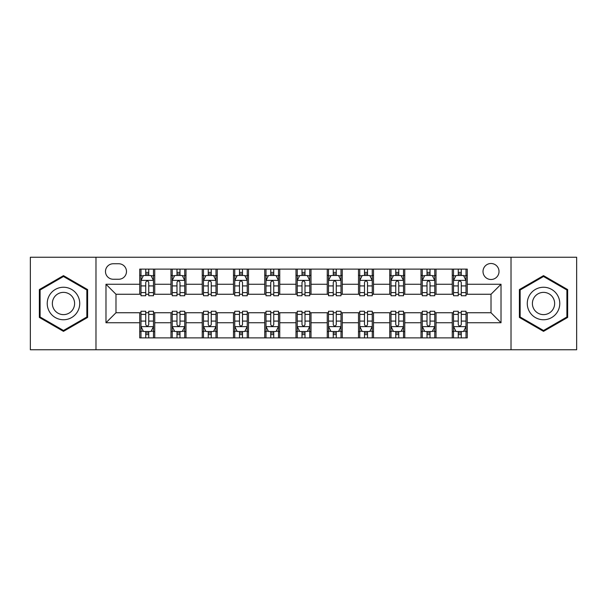 <?xml version="1.0" encoding="UTF-8"?>
<svg xmlns="http://www.w3.org/2000/svg" width="607" height="607" viewBox="0 0 607 607"><rect width="100%" height="100%" fill="white"/><g stroke="black" fill="none" stroke-linecap="round" stroke-linejoin="round"><path stroke-width="0.91" d="M491.017 263.499A7.997 7.997 0 0 0 483.013 271.496A7.997 7.997 0 0 0 491.017 279.501A7.997 7.997 0 0 0 499.015 271.496A7.997 7.997 0 0 0 491.017 263.499M511.018 349.753L576.65 349.753L576.65 257.247L511.018 257.247L511.018 349.753L95.982 349.753L95.982 257.247L30.35 257.247L30.35 349.753L95.982 349.753M113.236 279.25L118.737 279.25A7.754 7.754 0 0 0 126.484 271.496A7.754 7.754 0 0 0 118.737 263.749L113.236 263.749A7.754 7.754 0 0 0 105.481 271.496A7.754 7.754 0 0 0 113.236 279.25M511.018 257.247L95.982 257.247M139.731 322.749L105.982 322.749L105.982 284.251L139.731 284.251L139.731 294.251L115.983 294.251L115.983 312.749L139.731 312.749L139.731 337.879L467.269 337.879L467.269 312.749L491.017 312.749L491.017 294.251L467.269 294.251L467.269 284.251L501.018 284.251L501.018 322.749L467.269 322.749M467.269 284.251L467.269 269.121L139.731 269.121L139.731 284.251M452.261 269.121L452.261 294.251L453.512 294.251M458.262 294.251L461.267 294.251M466.017 294.251L467.269 294.251M452.261 294.251L434.764 294.251M421.008 269.121L421.008 294.251L422.26 294.251M427.009 294.251L430.014 294.251M421.008 294.251L403.511 294.251M389.755 269.121L389.755 294.251L391.007 294.251M395.756 294.251L398.761 294.251M389.755 294.251L372.258 294.251M358.502 269.121L358.502 294.251L359.754 294.251M364.503 294.251L367.508 294.251M358.502 294.251L341.005 294.251M327.249 269.121L327.249 294.251L328.501 294.251M333.251 294.251L336.255 294.251M327.249 294.251L309.752 294.251M295.996 269.121L295.996 294.251L297.248 294.251M301.998 294.251L305.002 294.251M295.996 294.251L278.499 294.251M264.743 269.121L264.743 294.251L265.995 294.251M270.745 294.251L273.749 294.251M264.743 294.251L247.246 294.251M233.49 269.121L233.49 294.251L234.742 294.251M239.492 294.251L242.497 294.251M233.49 294.251L215.993 294.251M202.237 269.121L202.237 294.251L203.489 294.251M208.239 294.251L211.244 294.251M202.237 294.251L184.74 294.251M170.984 269.121L170.984 294.251L172.236 294.251M176.986 294.251L179.991 294.251M170.984 294.251L153.488 294.251M139.731 294.251L140.983 294.251M145.733 294.251L148.738 294.251M139.731 312.749L140.983 312.749M145.733 312.749L148.738 312.749M153.488 312.749L154.739 312.749L154.739 337.879M172.236 312.749L154.739 312.749M176.986 312.749L179.991 312.749M184.74 312.749L185.992 312.749L185.992 337.879M203.489 312.749L185.992 312.749M208.239 312.749L211.244 312.749M215.993 312.749L217.245 312.749L217.245 337.879M234.742 312.749L217.245 312.749M239.492 312.749L242.497 312.749M247.246 312.749L248.498 312.749L248.498 337.879M265.995 312.749L248.498 312.749M270.745 312.749L273.749 312.749M278.499 312.749L279.751 312.749L279.751 337.879M297.248 312.749L279.751 312.749M301.998 312.749L305.002 312.749M309.752 312.749L311.004 312.749L311.004 337.879M328.501 312.749L311.004 312.749M333.251 312.749L336.255 312.749M341.005 312.749L342.257 312.749L342.257 337.879M359.754 312.749L342.257 312.749M364.503 312.749L367.508 312.749M372.258 312.749L373.51 312.749L373.51 337.879M391.007 312.749L373.51 312.749M395.756 312.749L398.761 312.749M403.511 312.749L404.763 312.749L404.763 337.879M422.26 312.749L404.763 312.749M427.009 312.749L430.014 312.749M434.764 312.749L436.016 312.749L436.016 337.879M453.512 312.749L436.016 312.749M458.262 312.749L461.267 312.749M466.017 312.749L467.269 312.749M154.739 269.121L154.739 294.251M139.731 275.373L140.983 275.373M145.733 275.373L148.738 275.373M153.488 275.373L154.739 275.373M139.731 331.627L140.983 331.627M145.733 331.627L148.738 331.627M153.488 331.627L154.739 331.627M170.984 312.749L170.984 337.879M185.992 269.121L185.992 294.251M170.984 275.373L172.236 275.373M176.986 275.373L179.991 275.373M184.74 275.373L185.992 275.373M170.984 331.627L172.236 331.627M176.986 331.627L179.991 331.627M184.74 331.627L185.992 331.627M202.237 312.749L202.237 337.879M202.237 331.627L203.489 331.627M208.239 331.627L211.244 331.627M215.993 331.627L217.245 331.627M217.245 269.121L217.245 294.251M202.237 275.373L203.489 275.373M208.239 275.373L211.244 275.373M215.993 275.373L217.245 275.373M233.49 312.749L233.49 337.879M233.49 331.627L234.742 331.627M239.492 331.627L242.497 331.627M247.246 331.627L248.498 331.627M248.498 269.121L248.498 294.251M233.49 275.373L234.742 275.373M239.492 275.373L242.497 275.373M247.246 275.373L248.498 275.373M264.743 312.749L264.743 337.879M264.743 331.627L265.995 331.627M270.745 331.627L273.749 331.627M278.499 331.627L279.751 331.627M279.751 269.121L279.751 294.251M264.743 275.373L265.995 275.373M270.745 275.373L273.749 275.373M278.499 275.373L279.751 275.373M295.996 312.749L295.996 337.879M295.996 331.627L297.248 331.627M301.998 331.627L305.002 331.627M309.752 331.627L311.004 331.627M311.004 269.121L311.004 294.251M295.996 275.373L297.248 275.373M301.998 275.373L305.002 275.373M309.752 275.373L311.004 275.373M327.249 312.749L327.249 337.879M327.249 331.627L328.501 331.627M333.251 331.627L336.255 331.627M341.005 331.627L342.257 331.627M342.257 269.121L342.257 294.251M327.249 275.373L328.501 275.373M333.251 275.373L336.255 275.373M341.005 275.373L342.257 275.373M358.502 312.749L358.502 337.879M358.502 331.627L359.754 331.627M364.503 331.627L367.508 331.627M372.258 331.627L373.51 331.627M373.51 269.121L373.51 294.251M358.502 275.373L359.754 275.373M364.503 275.373L367.508 275.373M372.258 275.373L373.51 275.373M389.755 312.749L389.755 337.879M389.755 331.627L391.007 331.627M395.756 331.627L398.761 331.627M403.511 331.627L404.763 331.627M404.763 269.121L404.763 294.251M389.755 275.373L391.007 275.373M395.756 275.373L398.761 275.373M403.511 275.373L404.763 275.373M421.008 312.749L421.008 337.879M421.008 331.627L422.26 331.627M427.009 331.627L430.014 331.627M434.764 331.627L436.016 331.627M436.016 269.121L436.016 294.251M421.008 275.373L422.26 275.373M427.009 275.373L430.014 275.373M434.764 275.373L436.016 275.373M452.261 312.749L452.261 337.879M452.261 331.627L453.512 331.627M458.262 331.627L461.267 331.627M466.017 331.627L467.269 331.627M452.261 275.373L453.512 275.373M458.262 275.373L461.267 275.373M466.017 275.373L467.269 275.373M115.983 294.251L105.982 284.251M115.983 312.749L105.982 322.749M501.018 284.251L491.017 294.251M501.018 322.749L491.017 312.749M63.477 331.361L87.605 317.431L87.605 289.569L63.477 275.639L39.349 289.569L39.349 317.431L63.477 331.361M567.651 289.569L543.523 275.639L519.395 289.569L519.395 317.431L543.523 331.361L567.651 317.431L567.651 289.569M148.738 272.368L145.733 272.368M153.488 292.612L148.738 292.612L148.738 295.746L153.488 295.746L153.488 280.495L150.984 275.495L143.487 275.495L140.983 280.495L140.983 295.746L145.733 295.746L145.733 292.612L140.983 292.612M140.983 280.495L140.983 269.121M153.488 280.495L153.488 269.121M145.733 275.495L145.733 269.121M148.738 269.121L148.738 275.495M148.738 292.612L148.738 282.376C147.736 280.449 146.735 280.449 145.733 282.376L145.733 292.612M145.733 334.632L148.738 334.632M140.983 314.388L145.733 314.388L145.733 311.254L140.983 311.254L140.983 326.505L143.487 331.505L150.984 331.505L153.488 326.505L153.488 311.254L148.738 311.254L148.738 314.388L153.488 314.388M153.488 326.505L153.488 337.879M140.983 326.505L140.983 337.879M148.738 331.505L148.738 337.879M145.733 337.879L145.733 331.505M145.733 314.388L145.733 324.624C146.735 326.551 147.736 326.551 148.738 324.624L148.738 314.388M179.991 272.368L176.986 272.368M184.74 292.612L179.991 292.612L179.991 295.746L184.74 295.746L184.74 280.495L182.237 275.495L174.74 275.495L172.236 280.495L172.236 295.746L176.986 295.746L176.986 292.612L172.236 292.612M172.236 280.495L172.236 269.121M184.74 280.495L184.74 269.121M176.986 275.495L176.986 269.121M179.991 269.121L179.991 275.495M179.991 292.612L179.991 282.376C178.989 280.449 177.988 280.449 176.986 282.376L176.986 292.612M211.244 272.368L208.239 272.368M215.993 292.612L211.244 292.612L211.244 295.746L215.993 295.746L215.993 280.495L213.489 275.495L205.993 275.495L203.489 280.495L203.489 295.746L208.239 295.746L208.239 292.612L203.489 292.612M203.489 280.495L203.489 269.121M215.993 280.495L215.993 269.121M208.239 275.495L208.239 269.121M211.244 269.121L211.244 275.495M211.244 292.612L211.244 282.376C210.242 280.449 209.24 280.449 208.239 282.376L208.239 292.612M242.497 272.368L239.492 272.368M247.246 292.612L242.497 292.612L242.497 295.746L247.246 295.746L247.246 280.495L244.742 275.495L237.246 275.495L234.742 280.495L234.742 295.746L239.492 295.746L239.492 292.612L234.742 292.612M234.742 280.495L234.742 269.121M247.246 280.495L247.246 269.121M239.492 275.495L239.492 269.121M242.497 269.121L242.497 275.495M242.497 292.612L242.497 282.376C241.495 280.449 240.493 280.449 239.492 282.376L239.492 292.612M176.986 334.632L179.991 334.632M172.236 314.388L176.986 314.388L176.986 311.254L172.236 311.254L172.236 326.505L174.74 331.505L182.237 331.505L184.74 326.505L184.74 311.254L179.991 311.254L179.991 314.388L184.74 314.388M184.74 326.505L184.74 337.879M172.236 326.505L172.236 337.879M179.991 331.505L179.991 337.879M176.986 337.879L176.986 331.505M176.986 314.388L176.986 324.624C177.988 326.551 178.989 326.551 179.991 324.624L179.991 314.388M208.239 334.632L211.244 334.632M203.489 314.388L208.239 314.388L208.239 311.254L203.489 311.254L203.489 326.505L205.993 331.505L213.489 331.505L215.993 326.505L215.993 311.254L211.244 311.254L211.244 314.388L215.993 314.388M215.993 326.505L215.993 337.879M203.489 326.505L203.489 337.879M211.244 331.505L211.244 337.879M208.239 337.879L208.239 331.505M208.239 314.388L208.239 324.624C209.24 326.551 210.242 326.551 211.244 324.624L211.244 314.388M239.492 334.632L242.497 334.632M234.742 314.388L239.492 314.388L239.492 311.254L234.742 311.254L234.742 326.505L237.246 331.505L244.742 331.505L247.246 326.505L247.246 311.254L242.497 311.254L242.497 314.388L247.246 314.388M247.246 326.505L247.246 337.879M234.742 326.505L234.742 337.879M242.497 331.505L242.497 337.879M239.492 337.879L239.492 331.505M239.492 314.388L239.492 324.624C240.493 326.551 241.495 326.551 242.497 324.624L242.497 314.388M273.749 272.368L270.745 272.368M278.499 292.612L273.749 292.612L273.749 295.746L278.499 295.746L278.499 280.495L275.995 275.495L268.499 275.495L265.995 280.495L265.995 295.746L270.745 295.746L270.745 292.612L265.995 292.612M265.995 280.495L265.995 269.121M278.499 280.495L278.499 269.121M270.745 275.495L270.745 269.121M273.749 269.121L273.749 275.495M273.749 292.612L273.749 282.376C272.748 280.449 271.746 280.449 270.745 282.376L270.745 292.612M270.745 334.632L273.749 334.632M265.995 314.388L270.745 314.388L270.745 311.254L265.995 311.254L265.995 326.505L268.499 331.505L275.995 331.505L278.499 326.505L278.499 311.254L273.749 311.254L273.749 314.388L278.499 314.388M278.499 326.505L278.499 337.879M265.995 326.505L265.995 337.879M273.749 331.505L273.749 337.879M270.745 337.879L270.745 331.505M270.745 314.388L270.745 324.624C271.746 326.551 272.748 326.551 273.749 324.624L273.749 314.388M77.552 295.374A16.252 16.252 0 0 0 55.351 289.425A16.252 16.252 0 0 0 49.402 311.626A16.252 16.252 0 0 0 71.603 317.575A16.252 16.252 0 0 0 77.552 295.374M73.113 297.938A11.123 11.123 0 0 0 57.915 293.864A11.123 11.123 0 0 0 53.841 309.062A11.123 11.123 0 0 0 69.039 313.136A11.123 11.123 0 0 0 73.113 297.938M63.477 330.496L40.1 316.998L40.1 290.002L63.477 276.504L86.854 290.002L86.854 316.998L63.477 330.496M543.523 319.752A16.252 16.252 0 0 0 559.775 303.5A16.252 16.252 0 0 0 543.523 287.248A16.252 16.252 0 0 0 527.271 303.5A16.252 16.252 0 0 0 543.523 319.752M543.523 314.623A11.123 11.123 0 0 0 554.646 303.5A11.123 11.123 0 0 0 543.523 292.377A11.123 11.123 0 0 0 532.4 303.5A11.123 11.123 0 0 0 543.523 314.623M520.146 290.002L543.523 276.504L566.9 290.002L566.9 316.998L543.523 330.496L520.146 316.998L520.146 290.002M305.002 272.368L301.998 272.368M309.752 292.612L305.002 292.612L305.002 295.746L309.752 295.746L309.752 280.495L307.248 275.495L299.752 275.495L297.248 280.495L297.248 295.746L301.998 295.746L301.998 292.612L297.248 292.612M297.248 280.495L297.248 269.121M309.752 280.495L309.752 269.121M301.998 275.495L301.998 269.121M305.002 269.121L305.002 275.495M305.002 292.612L305.002 282.376C304.001 280.449 302.999 280.449 301.998 282.376L301.998 292.612M336.255 272.368L333.251 272.368M341.005 292.612L336.255 292.612L336.255 295.746L341.005 295.746L341.005 280.495L338.501 275.495L331.005 275.495L328.501 280.495L328.501 295.746L333.251 295.746L333.251 292.612L328.501 292.612M328.501 280.495L328.501 269.121M341.005 280.495L341.005 269.121M333.251 275.495L333.251 269.121M336.255 269.121L336.255 275.495M336.255 292.612L336.255 282.376C335.254 280.449 334.252 280.449 333.251 282.376L333.251 292.612M367.508 272.368L364.503 272.368M372.258 292.612L367.508 292.612L367.508 295.746L372.258 295.746L372.258 280.495L369.754 275.495L362.258 275.495L359.754 280.495L359.754 295.746L364.503 295.746L364.503 292.612L359.754 292.612M359.754 280.495L359.754 269.121M372.258 280.495L372.258 269.121M364.503 275.495L364.503 269.121M367.508 269.121L367.508 275.495M367.508 292.612L367.508 282.376C366.507 280.449 365.505 280.449 364.503 282.376L364.503 292.612M301.998 334.632L305.002 334.632M297.248 314.388L301.998 314.388L301.998 311.254L297.248 311.254L297.248 326.505L299.752 331.505L307.248 331.505L309.752 326.505L309.752 311.254L305.002 311.254L305.002 314.388L309.752 314.388M309.752 326.505L309.752 337.879M297.248 326.505L297.248 337.879M305.002 331.505L305.002 337.879M301.998 337.879L301.998 331.505M301.998 314.388L301.998 324.624C302.999 326.551 304.001 326.551 305.002 324.624L305.002 314.388M333.251 334.632L336.255 334.632M328.501 314.388L333.251 314.388L333.251 311.254L328.501 311.254L328.501 326.505L331.005 331.505L338.501 331.505L341.005 326.505L341.005 311.254L336.255 311.254L336.255 314.388L341.005 314.388M341.005 326.505L341.005 337.879M328.501 326.505L328.501 337.879M336.255 331.505L336.255 337.879M333.251 337.879L333.251 331.505M333.251 314.388L333.251 324.624C334.252 326.551 335.254 326.551 336.255 324.624L336.255 314.388M364.503 334.632L367.508 334.632M359.754 314.388L364.503 314.388L364.503 311.254L359.754 311.254L359.754 326.505L362.258 331.505L369.754 331.505L372.258 326.505L372.258 311.254L367.508 311.254L367.508 314.388L372.258 314.388M372.258 326.505L372.258 337.879M359.754 326.505L359.754 337.879M367.508 331.505L367.508 337.879M364.503 337.879L364.503 331.505M364.503 314.388L364.503 324.624C365.505 326.551 366.507 326.551 367.508 324.624L367.508 314.388M398.761 272.368L395.756 272.368M403.511 292.612L398.761 292.612L398.761 295.746L403.511 295.746L403.511 280.495L401.007 275.495L393.511 275.495L391.007 280.495L391.007 295.746L395.756 295.746L395.756 292.612L391.007 292.612M391.007 280.495L391.007 269.121M403.511 280.495L403.511 269.121M395.756 275.495L395.756 269.121M398.761 269.121L398.761 275.495M398.761 292.612L398.761 282.376C397.76 280.449 396.758 280.449 395.756 282.376L395.756 292.612M395.756 334.632L398.761 334.632M391.007 314.388L395.756 314.388L395.756 311.254L391.007 311.254L391.007 326.505L393.511 331.505L401.007 331.505L403.511 326.505L403.511 311.254L398.761 311.254L398.761 314.388L403.511 314.388M403.511 326.505L403.511 337.879M391.007 326.505L391.007 337.879M398.761 331.505L398.761 337.879M395.756 337.879L395.756 331.505M395.756 314.388L395.756 324.624C396.758 326.551 397.76 326.551 398.761 324.624L398.761 314.388M430.014 272.368L427.009 272.368M434.764 292.612L430.014 292.612L430.014 295.746L434.764 295.746L434.764 280.495L432.26 275.495L424.763 275.495L422.26 280.495L422.26 295.746L427.009 295.746L427.009 292.612L422.26 292.612M422.26 280.495L422.26 269.121M434.764 280.495L434.764 269.121M427.009 275.495L427.009 269.121M430.014 269.121L430.014 275.495M430.014 292.612L430.014 282.376C429.012 280.449 428.011 280.449 427.009 282.376L427.009 292.612M427.009 334.632L430.014 334.632M422.26 314.388L427.009 314.388L427.009 311.254L422.26 311.254L422.26 326.505L424.763 331.505L432.26 331.505L434.764 326.505L434.764 311.254L430.014 311.254L430.014 314.388L434.764 314.388M434.764 326.505L434.764 337.879M422.26 326.505L422.26 337.879M430.014 331.505L430.014 337.879M427.009 337.879L427.009 331.505M427.009 314.388L427.009 324.624C428.011 326.551 429.012 326.551 430.014 324.624L430.014 314.388M461.267 272.368L458.262 272.368M466.017 292.612L461.267 292.612L461.267 295.746L466.017 295.746L466.017 280.495L463.513 275.495L456.016 275.495L453.512 280.495L453.512 295.746L458.262 295.746L458.262 292.612L453.512 292.612M453.512 280.495L453.512 269.121M466.017 280.495L466.017 269.121M458.262 275.495L458.262 269.121M461.267 269.121L461.267 275.495M461.267 292.612L461.267 282.376C460.265 280.449 459.264 280.449 458.262 282.376L458.262 292.612M458.262 334.632L461.267 334.632M453.512 314.388L458.262 314.388L458.262 311.254L453.512 311.254L453.512 326.505L456.016 331.505L463.513 331.505L466.017 326.505L466.017 311.254L461.267 311.254L461.267 314.388L466.017 314.388M466.017 326.505L466.017 337.879M453.512 326.505L453.512 337.879M461.267 331.505L461.267 337.879M458.262 337.879L458.262 331.505M458.262 314.388L458.262 324.624C459.264 326.551 460.265 326.551 461.267 324.624L461.267 314.388M170.984 322.749L154.739 322.749M170.984 284.251L154.739 284.251M202.237 284.251L185.992 284.251M202.237 322.749L185.992 322.749M233.49 284.251L217.245 284.251M233.49 322.749L217.245 322.749M264.743 284.251L248.498 284.251M264.743 322.749L248.498 322.749M295.996 284.251L279.751 284.251M295.996 322.749L279.751 322.749M327.249 284.251L311.004 284.251M327.249 322.749L311.004 322.749M358.502 284.251L342.257 284.251M358.502 322.749L342.257 322.749M389.755 284.251L373.51 284.251M389.755 322.749L373.51 322.749M421.008 284.251L404.763 284.251M421.008 322.749L404.763 322.749M452.261 284.251L436.016 284.251M452.261 322.749L436.016 322.749M153.427 280.373L141.044 280.373M140.983 275.798L143.335 275.798M151.135 275.798L153.488 275.798M145.733 285.912L140.983 285.912M153.488 285.912L148.738 285.912M148.738 273.962L145.733 273.962M141.044 326.627L153.427 326.627M153.488 331.202L151.135 331.202M143.335 331.202L140.983 331.202M148.738 321.088L153.488 321.088M140.983 321.088L145.733 321.088M145.733 333.038L148.738 333.038M184.68 280.373L172.297 280.373M172.236 275.798L174.588 275.798M182.388 275.798L184.74 275.798M176.986 285.912L172.236 285.912M184.74 285.912L179.991 285.912M179.991 273.962L176.986 273.962M215.933 280.373L203.55 280.373M203.489 275.798L205.841 275.798M213.641 275.798L215.993 275.798M208.239 285.912L203.489 285.912M215.993 285.912L211.244 285.912M211.244 273.962L208.239 273.962M247.186 280.373L234.803 280.373M234.742 275.798L237.094 275.798M244.894 275.798L247.246 275.798M239.492 285.912L234.742 285.912M247.246 285.912L242.497 285.912M242.497 273.962L239.492 273.962M172.297 326.627L184.68 326.627M184.74 331.202L182.388 331.202M174.588 331.202L172.236 331.202M179.991 321.088L184.74 321.088M172.236 321.088L176.986 321.088M176.986 333.038L179.991 333.038M203.55 326.627L215.933 326.627M215.993 331.202L213.641 331.202M205.841 331.202L203.489 331.202M211.244 321.088L215.993 321.088M203.489 321.088L208.239 321.088M208.239 333.038L211.244 333.038M234.803 326.627L247.186 326.627M247.246 331.202L244.894 331.202M237.094 331.202L234.742 331.202M242.497 321.088L247.246 321.088M234.742 321.088L239.492 321.088M239.492 333.038L242.497 333.038M278.438 280.373L266.056 280.373M265.995 275.798L268.347 275.798M276.147 275.798L278.499 275.798M270.745 285.912L265.995 285.912M278.499 285.912L273.749 285.912M273.749 273.962L270.745 273.962M266.056 326.627L278.438 326.627M278.499 331.202L276.147 331.202M268.347 331.202L265.995 331.202M273.749 321.088L278.499 321.088M265.995 321.088L270.745 321.088M270.745 333.038L273.749 333.038M309.691 280.373L297.309 280.373M297.248 275.798L299.6 275.798M307.4 275.798L309.752 275.798M301.998 285.912L297.248 285.912M309.752 285.912L305.002 285.912M305.002 273.962L301.998 273.962M340.944 280.373L328.562 280.373M328.501 275.798L330.853 275.798M338.653 275.798L341.005 275.798M333.251 285.912L328.501 285.912M341.005 285.912L336.255 285.912M336.255 273.962L333.251 273.962M372.197 280.373L359.814 280.373M359.754 275.798L362.106 275.798M369.906 275.798L372.258 275.798M364.503 285.912L359.754 285.912M372.258 285.912L367.508 285.912M367.508 273.962L364.503 273.962M297.309 326.627L309.691 326.627M309.752 331.202L307.4 331.202M299.6 331.202L297.248 331.202M305.002 321.088L309.752 321.088M297.248 321.088L301.998 321.088M301.998 333.038L305.002 333.038M328.562 326.627L340.944 326.627M341.005 331.202L338.653 331.202M330.853 331.202L328.501 331.202M336.255 321.088L341.005 321.088M328.501 321.088L333.251 321.088M333.251 333.038L336.255 333.038M359.814 326.627L372.197 326.627M372.258 331.202L369.906 331.202M362.106 331.202L359.754 331.202M367.508 321.088L372.258 321.088M359.754 321.088L364.503 321.088M364.503 333.038L367.508 333.038M403.45 280.373L391.067 280.373M391.007 275.798L393.359 275.798M401.159 275.798L403.511 275.798M395.756 285.912L391.007 285.912M403.511 285.912L398.761 285.912M398.761 273.962L395.756 273.962M391.067 326.627L403.45 326.627M403.511 331.202L401.159 331.202M393.359 331.202L391.007 331.202M398.761 321.088L403.511 321.088M391.007 321.088L395.756 321.088M395.756 333.038L398.761 333.038M434.703 280.373L422.32 280.373M422.26 275.798L424.612 275.798M432.412 275.798L434.764 275.798M427.009 285.912L422.26 285.912M434.764 285.912L430.014 285.912M430.014 273.962L427.009 273.962M422.32 326.627L434.703 326.627M434.764 331.202L432.412 331.202M424.612 331.202L422.26 331.202M430.014 321.088L434.764 321.088M422.26 321.088L427.009 321.088M427.009 333.038L430.014 333.038M465.956 280.373L453.573 280.373M453.512 275.798L455.865 275.798M463.665 275.798L466.017 275.798M458.262 285.912L453.512 285.912M466.017 285.912L461.267 285.912M461.267 273.962L458.262 273.962M453.573 326.627L465.956 326.627M466.017 331.202L463.665 331.202M455.865 331.202L453.512 331.202M461.267 321.088L466.017 321.088M453.512 321.088L458.262 321.088M458.262 333.038L461.267 333.038"/></g></svg>
